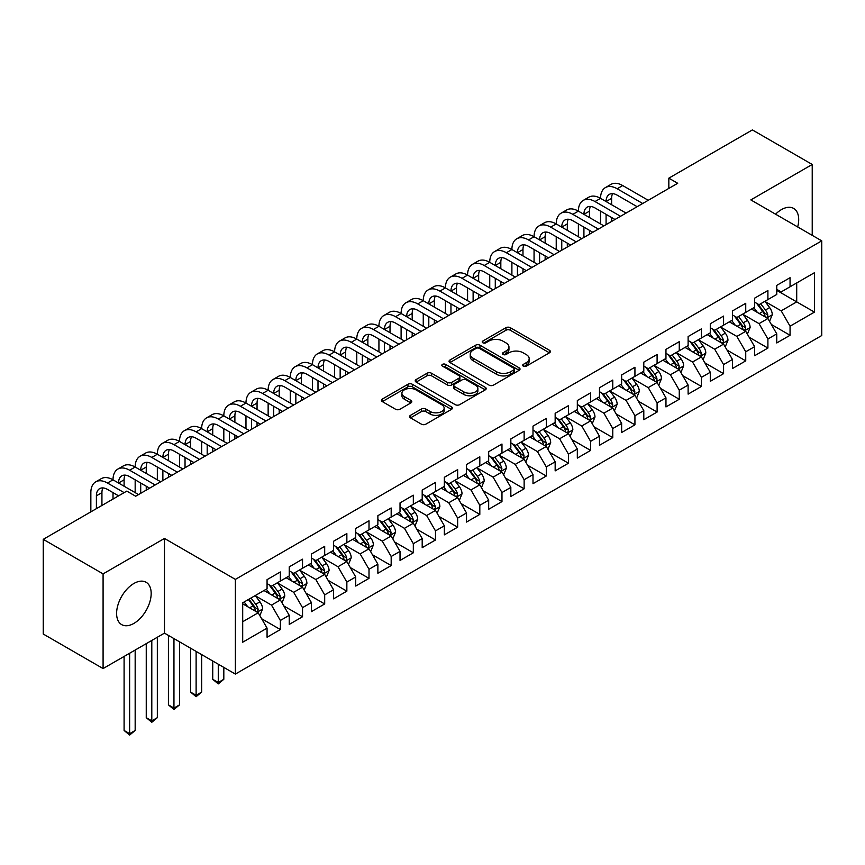 <?xml version="1.0" encoding="UTF-8"?>
<svg xmlns="http://www.w3.org/2000/svg" width="865" height="865" viewBox="0 0 865 865"><rect width="100%" height="100%" fill="white"/><g stroke="black" fill="none" stroke-linecap="round" stroke-linejoin="round"><path stroke-width="1.3" d="M523.314 366.144A2.152 1.243 0 0 0 526.353 366.144L549.47 352.801A3.082 1.773 0 0 0 550.367 351.547A3.082 1.773 0 0 0 549.47 350.293L510.318 327.684A3.082 1.773 0 0 0 505.96 327.684L482.854 341.026A2.152 1.243 0 0 0 482.216 341.913A2.152 1.243 0 0 0 482.854 342.789A2.152 1.243 0 0 0 485.892 342.789L488.887 341.059A9.839 5.687 0 0 1 502.814 341.059L506.068 342.94A9.839 5.687 0 0 1 508.955 346.962A9.839 5.687 0 0 1 506.068 350.985L503.084 352.704A2.152 1.243 0 0 0 502.446 353.59A2.152 1.243 0 0 0 503.084 354.466A2.152 1.243 0 0 0 506.122 354.466L509.117 352.736A9.839 5.687 0 0 1 523.033 352.736L526.298 354.628A9.839 5.687 0 0 1 529.185 358.64A9.839 5.687 0 0 1 526.298 362.662L523.314 364.392A2.152 1.243 0 0 0 522.676 365.268A2.152 1.243 0 0 0 523.314 366.144L523.314 364.392M133.891 623.405A24.447 14.11 120 0 0 149.861 601.856A24.447 14.11 120 0 0 146.109 582.275A24.447 14.11 120 0 0 133.891 583.486A24.447 14.11 120 0 0 117.921 605.024A24.447 14.11 120 0 0 121.662 624.616A24.447 14.11 120 0 0 133.891 623.405M797.681 226.954A24.447 14.11 120 0 0 793.638 208.422A24.447 14.11 120 0 0 781.419 209.633A24.447 14.11 120 0 0 775.57 214.185M410.475 415.341A3.082 1.773 0 0 0 409.567 416.595A3.082 1.773 0 0 0 410.475 417.86L421.46 424.196A3.082 1.773 0 0 0 425.807 424.196L451.476 409.383A3.082 1.773 0 0 0 452.373 408.118A3.082 1.773 0 0 0 451.476 406.864L412.324 384.265A3.082 1.773 0 0 0 407.966 384.265L382.298 399.079A3.082 1.773 0 0 0 381.4 400.333A3.082 1.773 0 0 0 382.298 401.587L395.575 409.253A3.082 1.773 0 0 0 399.922 409.253L410.907 402.906A3.082 1.773 0 0 0 411.805 401.652A3.082 1.773 0 0 0 410.907 400.398L404.323 396.603A8.228 4.747 0 0 1 401.911 393.24A8.228 4.747 0 0 1 406.993 388.85A8.228 4.747 0 0 1 415.968 389.877L441.745 404.766A8.228 4.747 0 0 1 444.145 408.118A8.228 4.747 0 0 1 439.074 412.508A8.228 4.747 0 0 1 430.1 411.481L425.807 409.004A3.082 1.773 0 0 0 421.46 409.004L410.475 415.341L410.475 417.86M103.086 573.884L103.086 668.569L164.469 633.126L164.469 538.452L103.086 573.884L43.25 539.338L126.798 491.104L135.664 496.229L677.706 183.283L668.84 178.158L668.84 188.397M164.469 538.452L235.377 579.388L821.75 240.848L821.75 335.534L235.377 674.073L235.377 579.388M812.224 235.356L812.224 164.469L750.842 199.912L821.75 240.848M812.224 164.469L752.388 129.923L668.84 178.158M489.103 385.141A3.082 1.773 0 0 0 493.45 385.141L519.119 370.317A3.082 1.773 0 0 0 520.027 369.063A3.082 1.773 0 0 0 519.119 367.809L479.967 345.2A3.082 1.773 0 0 0 475.62 345.2L449.951 360.024A3.082 1.773 0 0 0 449.054 361.278A3.082 1.773 0 0 0 449.951 362.532L489.103 385.141M443.302 366.609A2.152 1.243 0 0 1 445.497 366.911L445.497 364.36L485.297 387.336A3.082 1.773 0 0 1 486.195 388.59A3.082 1.773 0 0 1 485.297 389.845L459.629 404.669A3.082 1.773 0 0 1 455.282 404.669L416.13 382.06L416.13 379.551A3.082 1.773 0 0 0 415.222 380.805A3.082 1.773 0 0 0 416.13 382.06M416.13 379.551L427.115 373.215A3.082 1.773 0 0 1 431.462 373.215L447.346 382.373A3.082 1.773 0 0 0 451.692 382.373L458.98 378.167A3.082 1.773 0 0 0 459.877 376.913A3.082 1.773 0 0 0 458.98 375.659L442.447 366.111A2.152 1.243 0 0 1 441.82 365.235A2.152 1.243 0 0 1 443.15 364.089A2.152 1.243 0 0 1 445.497 364.36M776.759 290.37L796.708 301.885L796.708 282.942L814.441 272.713L790.059 286.78L790.059 277.697L776.759 285.374L776.759 294.457L767.904 299.582L767.904 290.499L754.604 298.176L754.604 307.259L745.738 312.373L745.738 303.291L732.439 310.968L732.439 320.05L723.583 325.164L723.583 316.082L710.284 323.759L710.284 332.841L701.418 337.966L701.418 328.873L688.118 336.55L688.118 345.643L679.263 350.757L679.263 341.675L665.963 349.352L665.963 358.434L657.097 363.549L657.097 354.466L643.798 362.143L643.798 371.226L634.932 376.34L634.932 367.257L621.643 374.934L621.643 384.017L612.777 389.142L612.777 380.059L599.477 387.736L599.477 396.819L590.611 401.933L590.611 392.851L577.323 400.527L577.323 409.61L568.456 414.724L568.456 405.642L555.157 413.319L555.157 422.401L546.291 427.526L546.291 418.433L533.002 426.11L533.002 435.203L524.136 440.317L524.136 431.235L510.837 438.912L510.837 447.994L501.97 453.109L501.97 444.026L488.682 451.703L488.682 460.786L479.815 465.9L479.815 456.817L466.516 464.494L466.516 473.577L457.65 478.702L457.65 469.619L444.351 477.296L444.351 486.379L435.495 491.493L435.495 482.411L422.196 490.087L422.196 499.17L413.329 504.284L413.329 495.202L400.03 502.879L400.03 511.961L391.175 517.086L391.175 507.993L377.875 515.67L377.875 524.763L369.009 529.877L369.009 520.795L355.71 528.472L355.71 537.554L346.854 542.669L346.854 533.586L333.555 541.263L333.555 550.345L324.689 555.46L324.689 546.377L311.389 554.054L311.389 563.137L302.534 568.262L302.534 559.179L289.234 566.856L289.234 575.939L280.368 581.053L280.368 571.97L267.069 579.647L267.069 588.73L242.697 602.808L242.697 642.208L267.069 628.141L258.203 612.788L242.697 603.824M814.441 272.713L814.441 312.114L790.059 326.192L781.192 310.838L765.125 301.561M771.331 324.462L790.059 335.274L790.059 326.192M790.059 335.274L776.759 342.951L776.759 333.868L767.904 338.983L759.038 323.629L742.97 314.352M749.177 337.264L767.904 348.065L767.904 338.983M767.904 348.065L754.604 355.742L754.604 346.66L745.738 351.785L736.872 336.431L720.804 327.154M727.011 350.055L745.738 360.867L745.738 351.785M745.738 360.867L732.439 368.544L732.439 359.462L723.583 364.576L714.717 349.222L698.65 339.945M704.856 362.846L723.583 373.658L723.583 364.576M723.583 373.658L710.284 381.335L710.284 372.253L701.418 377.367L692.551 362.013L676.484 352.736M682.69 375.637L701.418 386.45L701.418 377.367M701.418 386.45L688.118 394.126L688.118 385.044L679.263 390.158L670.397 374.805L654.329 365.538M660.536 388.439L679.263 399.252L679.263 390.158M679.263 399.252L665.963 406.928L665.963 397.835L657.097 402.96L648.231 387.607L632.164 378.329M638.37 401.23L657.097 412.043L657.097 402.96M657.097 412.043L643.798 419.72L643.798 410.637L634.932 415.751L626.076 400.398L610.009 391.121M616.215 414.021L634.932 424.834L634.932 415.751M634.932 424.834L621.643 432.511L621.643 423.428L612.777 428.543L603.911 413.189L587.843 403.912M594.05 426.823L612.777 437.625L612.777 428.543M612.777 437.625L599.477 445.302L599.477 436.22L590.611 441.345L581.756 425.991L565.688 416.714M571.895 439.615L590.611 450.427L590.611 441.345M590.611 450.427L577.323 458.104L577.323 449.022L568.456 454.136L559.59 438.782L543.523 429.505M549.729 452.406L568.456 463.218L568.456 454.136M568.456 463.218L555.157 470.895L555.157 461.813L546.291 466.927L537.435 451.573L521.368 442.296M527.574 465.197L546.291 476.01L546.291 466.927M546.291 476.01L533.002 483.686L533.002 474.604L524.136 479.718L515.27 464.364L499.202 455.098M505.409 477.999L524.136 488.812L524.136 479.718M524.136 488.812L510.837 496.488L510.837 487.395L501.97 492.52L493.104 477.166L477.048 467.889M483.243 490.79L501.97 501.603L501.97 492.52M501.97 501.603L488.682 509.28L488.682 500.197L479.815 505.311L470.949 489.958L454.882 480.68M461.088 503.581L479.815 514.394L479.815 505.311M479.815 514.394L466.516 522.071L466.516 512.988L457.65 518.103L448.784 502.749L432.716 493.472M438.923 516.383L457.65 527.185L457.65 518.103M457.65 527.185L444.351 534.862L444.351 525.779L435.495 530.905L426.629 515.551L410.561 506.274M416.768 529.175L435.495 539.987L435.495 530.905M435.495 539.987L422.196 547.664L422.196 538.581L413.329 543.696L404.463 528.342L388.396 519.065M394.602 541.966L413.329 552.778L413.329 543.696M413.329 552.778L400.03 560.455L400.03 551.373L391.175 556.487L382.308 541.133L366.241 531.856M372.447 554.757L391.175 565.569L391.175 556.487M391.175 565.569L377.875 573.246L377.875 564.164L369.009 569.278L360.143 553.924L344.075 544.658M350.282 567.559L369.009 578.371L369.009 569.278M369.009 578.371L355.71 586.048L355.71 576.955L346.854 582.08L337.988 566.726L321.921 557.449M328.127 580.35L346.854 591.163L346.854 582.08M346.854 591.163L333.555 598.84L333.555 589.757L324.689 594.871L315.822 579.518L299.755 570.24M305.961 593.141L324.689 603.954L324.689 594.871M324.689 603.954L311.389 611.631L311.389 602.548L302.534 607.663L293.668 592.309L277.6 583.032M283.807 605.943L302.534 616.745L302.534 607.663M302.534 616.745L289.234 624.422L289.234 615.339L280.368 620.465L271.502 605.111L255.435 595.834M261.641 618.735L280.368 629.547L280.368 620.465M280.368 629.547L267.069 637.224L267.069 628.141M267.069 583.615L271.502 586.167L280.368 581.053M242.697 621.74L258.203 612.788M289.234 570.813L293.668 573.376L302.534 568.262M271.502 605.111L280.368 599.986L263.966 590.525M289.234 615.339L280.368 599.986M311.389 558.022L315.822 560.585L324.689 555.46M293.668 592.309L302.534 587.194L286.131 577.723M311.389 602.548L302.534 587.194M333.555 545.231L337.988 547.783L346.854 542.669M315.822 579.518L324.689 574.403L308.286 564.932M333.555 589.757L324.689 574.403M355.71 532.44L360.143 534.992L369.009 529.877M337.988 566.726L346.854 561.601L330.452 552.14M355.71 576.955L346.854 561.601M377.875 519.638L382.308 522.201L391.175 517.086M360.143 553.924L369.009 548.81L352.606 539.349M377.875 564.164L369.009 548.81M400.03 506.847L404.463 509.409L413.329 504.284M382.308 541.133L391.175 536.019L374.772 526.547M400.03 551.373L391.175 536.019M422.196 494.056L426.629 496.607L435.495 491.493M404.463 528.342L413.329 523.228L396.927 513.756M422.196 538.581L413.329 523.228M444.351 481.254L448.784 483.816L457.65 478.702M426.629 515.551L435.495 510.426L419.093 500.965M444.351 525.779L435.495 510.426M466.516 468.462L470.949 471.025L479.815 465.9M448.784 502.749L457.65 497.635L441.258 488.163M466.516 512.988L457.65 497.635M488.682 455.671L493.104 458.223L501.97 453.109M470.949 489.958L479.815 484.843L463.413 475.372M488.682 500.197L479.815 484.843M510.837 442.88L515.27 445.432L524.136 440.317M493.104 477.166L501.97 472.041L485.579 462.58M510.837 487.395L501.97 472.041M533.002 430.078L537.435 432.641L546.291 427.526M515.27 464.364L524.136 459.25L507.733 449.789M533.002 474.604L524.136 459.25M555.157 417.287L559.59 419.849L568.456 414.724M537.435 451.573L546.291 446.459L529.899 436.987M555.157 461.813L546.291 446.459M577.323 404.496L581.756 407.047L590.611 401.933M559.59 438.782L568.456 433.668L552.054 424.196M577.323 449.022L568.456 433.668M599.477 391.694L603.911 394.256L612.777 389.142M581.756 425.991L590.611 420.866L574.219 411.405M599.477 436.22L590.611 420.866M621.643 378.902L626.076 381.465L634.932 376.34M603.911 413.189L612.777 408.075L596.374 398.603M621.643 423.428L612.777 408.075M643.798 366.111L648.231 368.663L657.097 363.549M626.076 400.398L634.932 395.283L618.54 385.812M643.798 410.637L634.932 395.283M665.963 353.32L670.397 355.872L679.263 350.757M648.231 387.607L657.097 382.481L640.695 373.02M665.963 397.835L657.097 382.481M688.118 340.518L692.551 343.081L701.418 337.966M670.397 374.805L679.263 369.69L662.86 360.229M688.118 385.044L679.263 369.69M710.284 327.727L714.717 330.289L723.583 325.164M692.551 362.013L701.418 356.899L685.015 347.427M710.284 372.253L701.418 356.899M732.439 314.936L736.872 317.487L745.738 312.373M714.717 349.222L723.583 344.108L707.181 334.636M732.439 359.462L723.583 344.108M754.604 302.134L759.038 304.696L767.904 299.582M736.872 336.431L745.738 331.306L729.336 321.845M754.604 346.66L745.738 331.306M776.759 289.343L781.192 291.905L790.059 286.78M759.038 323.629L767.904 318.515L751.501 309.043M776.759 333.868L767.904 318.515M43.25 539.338L43.25 634.023L103.086 668.569M164.469 633.126L235.377 674.073M781.192 310.838L796.708 301.885L814.441 312.114M524.168 366.446L526.298 365.225A9.839 5.687 0 0 0 529.185 361.202L529.185 358.64M508.955 346.962L508.955 349.525A9.839 5.687 0 0 1 506.068 353.536L503.938 354.769M549.426 352.823L510.318 330.246A3.082 1.773 0 0 0 505.96 330.246L483.708 343.091M519.119 367.809L519.119 370.317L479.967 347.762A3.082 1.773 0 0 0 475.62 347.762L449.995 362.554M513.68 369.95A2.152 1.243 0 0 0 514.318 369.063A2.152 1.243 0 0 0 513.68 368.187L479.318 348.346A2.152 1.243 0 0 0 476.269 348.346L473.112 350.163A9.839 5.687 0 0 0 470.236 354.185A9.839 5.687 0 0 0 473.112 358.207L496.607 371.766A9.839 5.687 0 0 0 510.534 371.766L513.68 369.95L513.68 372.501A2.152 1.243 0 0 0 514.318 371.626L514.318 369.063M470.236 354.185L470.236 356.748A9.839 5.687 0 0 0 473.112 360.759L473.112 358.207M513.68 372.501L510.534 374.329A9.839 5.687 0 0 1 496.607 374.329L473.112 360.759M416.162 382.092L427.115 375.767L427.115 373.215M459.877 376.913L459.877 379.476A3.082 1.773 0 0 1 458.98 380.73L451.692 384.936A3.082 1.773 0 0 1 447.346 384.936L431.462 375.767A3.082 1.773 0 0 0 427.115 375.767M445.497 366.911L485.254 389.877M463.813 391.888A8.228 4.747 0 0 0 472.787 392.915A8.228 4.747 0 0 0 477.869 388.536A8.228 4.747 0 0 0 475.458 385.174L466.376 379.93A3.082 1.773 0 0 0 462.018 379.93L454.741 384.136A3.082 1.773 0 0 0 453.833 385.39A3.082 1.773 0 0 0 454.741 386.644L463.813 391.888L463.813 394.451A8.228 4.747 0 0 0 472.787 395.478A8.228 4.747 0 0 0 477.869 391.088L477.869 388.536M453.833 385.39L453.833 387.953A3.082 1.773 0 0 0 454.741 389.207L454.741 386.644M463.813 394.451L454.741 389.207M444.145 408.118L444.145 410.68A8.228 4.747 0 0 1 439.074 415.07A8.228 4.747 0 0 1 430.1 414.043L425.807 411.556A3.082 1.773 0 0 0 421.46 411.556L410.507 417.882M401.911 393.24L401.911 395.802A8.228 4.747 0 0 0 404.323 399.154L404.323 396.603M410.864 402.939L404.323 399.154M451.433 409.404L412.324 386.817A3.082 1.773 0 0 0 407.966 386.817L382.341 401.62M769.536 321.358L772.283 314.655A8.304 4.79 -120 0 0 769.634 307.583L764.93 301.29M757.426 312.47L753.848 307.691M752.172 309.432L751.771 308.892M766.336 317.606L767.623 316.449L767.806 315.001A8.304 4.79 -120 0 0 765.428 310.005L760.713 303.723M758.032 304.112L763.849 311.876A4.228 2.444 60 0 1 764.617 313.162L767.806 315.001M756.572 303.269L762.768 311.541A8.304 4.79 60 0 1 765.147 316.536L765.309 317.022M90.847 511.864L90.847 492.618A23.506 13.57 60 0 1 95.723 481.859L101.259 478.659A23.506 13.57 60 0 1 113.012 479.826A23.506 13.57 60 0 1 117.878 469.068L123.425 465.867A23.506 13.57 60 0 1 135.167 467.035A23.506 13.57 60 0 1 140.044 456.266L145.579 453.076A23.506 13.57 60 0 1 157.333 454.233A23.506 13.57 60 0 1 162.198 443.475L167.745 440.274A23.506 13.57 60 0 1 179.498 441.442A23.506 13.57 60 0 1 184.364 430.684L189.9 427.483A23.506 13.57 60 0 1 201.653 428.651A23.506 13.57 60 0 1 206.519 417.892L212.066 414.692A23.506 13.57 60 0 1 223.819 415.849A23.506 13.57 60 0 1 228.684 405.09L234.22 401.89A23.506 13.57 60 0 1 245.974 403.058A23.506 13.57 60 0 1 250.839 392.299L256.386 389.099A23.506 13.57 60 0 1 268.139 390.266A23.506 13.57 60 0 1 273.005 379.508L278.541 376.307A23.506 13.57 60 0 1 290.294 377.475A23.506 13.57 60 0 1 295.16 366.706L300.706 363.516A23.506 13.57 60 0 1 312.46 364.673A23.506 13.57 60 0 1 317.325 353.915L322.861 350.714A23.506 13.57 60 0 1 334.614 351.882A23.506 13.57 60 0 1 339.48 341.124L345.027 337.923A23.506 13.57 60 0 1 356.78 339.091A23.506 13.57 60 0 1 361.646 328.332L367.182 325.132A23.506 13.57 60 0 1 378.935 326.289A23.506 13.57 60 0 1 383.811 315.53L389.347 312.33A23.506 13.57 60 0 1 401.101 313.498A23.506 13.57 60 0 1 405.966 302.739L411.502 299.539A23.506 13.57 60 0 1 423.255 300.706A23.506 13.57 60 0 1 428.132 289.948L433.668 286.748A23.506 13.57 60 0 1 445.421 287.915A23.506 13.57 60 0 1 450.287 277.146L455.823 273.956A23.506 13.57 60 0 1 467.576 275.113A23.506 13.57 60 0 1 472.452 264.355L477.988 261.154A23.506 13.57 60 0 1 489.741 262.322A23.506 13.57 60 0 1 494.607 251.564L500.154 248.363A23.506 13.57 60 0 1 511.896 249.531A23.506 13.57 60 0 1 516.773 238.772L522.309 235.572A23.506 13.57 60 0 1 534.062 236.729A23.506 13.57 60 0 1 538.927 225.97L544.474 222.77A23.506 13.57 60 0 1 556.227 223.938A23.506 13.57 60 0 1 561.093 213.179L566.629 209.979A23.506 13.57 60 0 1 578.382 211.147A23.506 13.57 60 0 1 583.248 200.388L588.795 197.188A23.506 13.57 60 0 1 600.548 198.355A23.506 13.57 60 0 1 605.413 187.586L610.949 184.396A23.506 13.57 60 0 1 622.703 185.553L648.231 200.291M605.413 187.586A23.506 13.57 60 0 1 617.167 188.754L642.695 203.491M637.148 206.692L617.167 195.155A15.667 9.05 -120 0 0 609.328 194.376A15.667 9.05 -120 0 0 606.084 201.545L611.62 198.355L611.62 204.746M612.604 193.652A15.667 9.05 -120 0 0 611.62 198.355M606.084 214.347L606.084 224.63M611.62 217.537L611.62 221.429M600.548 223.938L600.548 211.147M747.382 334.15L750.128 327.446A8.304 4.79 -120 0 0 747.479 320.374L742.765 314.092M735.272 325.262L731.693 320.483M730.017 322.234L729.606 321.683M744.17 330.408L745.457 329.251L745.641 327.803A8.304 4.79 -120 0 0 743.262 322.807L738.559 316.514M735.866 316.914L741.683 324.678A4.228 2.444 60 0 1 742.451 325.954L745.641 327.803M734.407 316.071L740.602 324.343A8.304 4.79 60 0 1 742.981 329.338L743.154 329.814M725.216 346.941L727.962 340.237A8.304 4.79 -120 0 0 725.313 333.166L720.61 326.884M713.106 338.053L709.527 333.285M707.851 335.025L707.451 334.485M722.015 343.2L723.302 342.043L723.486 340.594A8.304 4.79 -120 0 0 721.107 335.598L716.393 329.316M713.712 329.706L719.529 337.469A4.228 2.444 60 0 1 720.296 338.756L723.486 340.594M712.252 328.862L718.447 337.134A8.304 4.79 60 0 1 720.826 342.129L720.988 342.605M583.248 200.388A23.506 13.57 60 0 1 595.001 201.545L600.548 198.355L626.076 213.093M595.001 201.545L620.529 216.282M614.993 219.483L595.001 207.946A15.667 9.05 -120 0 0 587.173 207.167A15.667 9.05 -120 0 0 583.918 214.347L589.465 211.147L589.465 217.537M590.449 206.443A15.667 9.05 -120 0 0 589.465 211.147M583.918 227.138L583.918 237.421M589.465 230.339L589.465 234.22M578.382 236.729L578.382 223.938M561.093 213.179A23.506 13.57 60 0 1 572.846 214.347L578.382 211.147L603.911 225.884M572.846 214.347L598.375 229.084M592.828 232.285L572.846 220.737A15.667 9.05 -120 0 0 565.007 219.97A15.667 9.05 -120 0 0 561.763 227.138L567.299 223.938L567.299 230.339M568.283 219.245A15.667 9.05 -120 0 0 567.299 223.938M561.763 239.929L561.763 250.223M567.299 243.13L567.299 247.022M556.227 249.531L556.227 236.729M703.061 359.743L705.808 353.028A8.304 4.79 -120 0 0 703.159 345.957L698.444 339.675M690.94 350.855L687.361 346.076M685.696 347.817L685.285 347.276M699.85 355.991L701.137 354.834L701.32 353.385A8.304 4.79 -120 0 0 698.942 348.39L694.238 342.108M691.546 342.497L697.363 350.26A4.228 2.444 60 0 1 698.131 351.547L701.32 353.385M690.086 341.653L696.282 349.925A8.304 4.79 60 0 1 698.66 354.92L698.834 355.407M680.896 372.534L683.642 365.83A8.304 4.79 -120 0 0 680.993 358.759L676.289 352.477M668.786 363.646L665.207 358.867M663.531 360.618L663.131 360.067M677.695 368.793L678.982 367.636L679.166 366.187A8.304 4.79 -120 0 0 676.787 361.192L672.073 354.899M669.391 355.299L675.208 363.051A4.228 2.444 60 0 1 675.976 364.338L679.166 366.187M667.931 354.455L674.127 362.727A8.304 4.79 60 0 1 676.506 367.722L676.668 368.198M538.927 225.97A23.506 13.57 60 0 1 550.681 227.138L556.227 223.938L581.756 238.675M550.681 227.138L576.209 241.876M570.673 245.076L550.681 233.539A15.667 9.05 -120 0 0 542.852 232.761A15.667 9.05 -120 0 0 539.598 239.929L545.145 236.729L545.145 243.13M546.129 232.036A15.667 9.05 -120 0 0 545.145 236.729M539.598 252.731L539.598 263.014M545.145 255.921L545.145 259.814M534.062 262.322L534.062 249.531M516.773 238.772A23.506 13.57 60 0 1 528.526 239.929L534.062 236.729L559.59 251.477M528.526 239.929L554.054 254.667M548.507 257.867L528.526 246.33A15.667 9.05 -120 0 0 520.687 245.552A15.667 9.05 -120 0 0 517.443 252.731L522.979 249.531L522.979 255.921M523.963 244.827A15.667 9.05 -120 0 0 522.979 249.531M517.443 265.523L517.443 275.805M522.979 268.723L522.979 272.605M511.896 275.113L511.896 262.322M658.741 385.325L661.487 378.621A8.304 4.79 -120 0 0 658.838 371.55L654.124 365.268M646.62 376.437L643.041 371.658M641.376 373.41L640.965 372.869M655.529 381.584L656.816 380.427L657 378.978A8.304 4.79 -120 0 0 654.621 373.983L649.918 367.701M647.225 368.09L653.043 375.853A4.228 2.444 60 0 1 653.81 377.14L657 378.978M645.766 367.247L651.961 375.518A8.304 4.79 60 0 1 654.34 380.514L654.513 380.989M494.607 251.564A23.506 13.57 60 0 1 506.36 252.731L511.896 249.531L537.435 264.268M506.36 252.731L531.889 267.469M526.353 270.659L506.36 259.122A15.667 9.05 -120 0 0 498.521 258.343A15.667 9.05 -120 0 0 495.277 265.523L500.824 262.322L500.824 268.723M501.797 257.629A15.667 9.05 -120 0 0 500.824 262.322M495.277 278.314L495.277 288.596M500.824 281.514L500.824 285.407M489.741 287.915L489.741 275.113M636.575 398.116L639.322 391.413A8.304 4.79 -120 0 0 636.672 384.341L631.969 378.059M624.465 389.239L620.886 384.46M619.21 386.201L618.799 385.66M633.375 394.375L634.661 393.218L634.845 391.769A8.304 4.79 -120 0 0 632.466 386.774L627.752 380.492M625.071 380.881L630.888 388.644A4.228 2.444 60 0 1 631.655 389.931L634.845 391.769M623.611 380.038L629.807 388.309A8.304 4.79 60 0 1 632.185 393.305L632.347 393.791M472.452 264.355A23.506 13.57 60 0 1 484.205 265.523L489.741 262.322L515.27 277.06M484.205 265.523L509.734 280.26M504.187 283.461L484.205 271.913A15.667 9.05 -120 0 0 476.366 271.145A15.667 9.05 -120 0 0 473.123 278.314L478.659 275.113L478.659 281.514M479.643 270.421A15.667 9.05 -120 0 0 478.659 275.113M473.123 291.105L473.123 301.398M478.659 294.305L478.659 298.198M467.576 300.706L467.576 287.915M614.42 410.918L617.167 404.214A8.304 4.79 -120 0 0 614.518 397.143L609.803 390.85M602.299 402.03L598.721 397.251M597.055 398.992L596.645 398.451M611.209 407.166L612.496 406.009L612.679 404.561A8.304 4.79 -120 0 0 610.301 399.565L605.597 393.283M602.905 393.672L608.722 401.436A4.228 2.444 60 0 1 609.49 402.722L612.679 404.561M601.445 392.829L607.641 401.101A8.304 4.79 60 0 1 610.02 406.096L610.193 406.582M592.255 423.709L595.001 417.006A8.304 4.79 -120 0 0 592.352 409.934L587.649 403.652M580.145 414.822L576.566 410.042M574.89 411.794L574.479 411.243M589.054 419.968L590.341 418.811L590.514 417.363A8.304 4.79 -120 0 0 588.146 412.367L583.432 406.074M580.75 406.474L586.557 414.238A4.228 2.444 60 0 1 587.335 415.514L590.514 417.363M579.291 405.631L585.486 413.903A8.304 4.79 60 0 1 587.865 418.898L588.027 419.374M570.1 436.501L572.846 429.797A8.304 4.79 -120 0 0 570.186 422.726L565.483 416.443M557.979 427.613L554.4 422.844M552.735 424.585L552.324 424.045M566.889 432.76L568.175 431.603L568.359 430.154A8.304 4.79 -120 0 0 565.98 425.158L561.277 418.876M558.585 419.266L564.402 427.029A4.228 2.444 60 0 1 565.169 428.316L568.359 430.154M557.125 418.422L563.32 426.694A8.304 4.79 60 0 1 565.699 431.689L565.872 432.165M547.934 449.303L550.681 442.588A8.304 4.79 -120 0 0 548.032 435.517L543.328 429.235M535.824 440.415L532.245 435.636M530.569 437.376L530.159 436.836M544.734 445.551L546.02 444.394L546.193 442.945A8.304 4.79 -120 0 0 543.826 437.95L539.111 431.667M536.43 432.057L542.236 439.82A4.228 2.444 60 0 1 543.004 441.107L546.193 442.945M534.97 431.213L541.166 439.485A8.304 4.79 60 0 1 543.534 444.48L543.707 444.967M525.769 462.094L528.526 455.39A8.304 4.79 -120 0 0 525.866 448.319L521.163 442.037M513.659 453.206L510.08 448.427M508.404 450.178L508.004 449.627M522.568 458.353L523.855 457.196L524.039 455.747A8.304 4.79 -120 0 0 521.66 450.752L516.956 444.459M514.264 444.859L520.081 452.611A4.228 2.444 60 0 1 520.849 453.898L524.039 455.747M512.804 444.015L519 452.287A8.304 4.79 60 0 1 521.379 457.282L521.541 457.758M503.614 474.885L506.36 468.181A8.304 4.79 -120 0 0 503.711 461.11L498.997 454.828M491.504 465.997L487.925 461.218M486.249 462.97L485.838 462.429M500.413 471.144L501.7 469.987L501.873 468.538A8.304 4.79 -120 0 0 499.494 463.543L494.791 457.261M492.109 457.65L497.916 465.413A4.228 2.444 60 0 1 498.683 466.7L501.873 468.538M490.639 456.807L496.845 465.078A8.304 4.79 60 0 1 499.213 470.073L499.386 470.549M481.448 487.676L484.195 480.972A8.304 4.79 -120 0 0 481.546 473.901L476.842 467.619M469.338 478.799L465.759 474.02M464.083 475.761L463.683 475.22M478.248 483.935L479.534 482.778L479.718 481.329A8.304 4.79 -120 0 0 477.339 476.334L472.636 470.052M469.944 470.441L475.761 478.204A4.228 2.444 60 0 1 476.529 479.491L479.718 481.329M468.484 469.598L474.68 477.869A8.304 4.79 60 0 1 477.058 482.865L477.221 483.351M459.293 500.478L462.04 493.774A8.304 4.79 -120 0 0 459.391 486.703L454.676 480.41M447.183 491.59L443.604 486.811M441.929 488.552L441.518 488.011M456.082 496.726L457.369 495.569L457.553 494.12A8.304 4.79 -120 0 0 455.174 489.125L450.47 482.843M447.789 483.232L453.595 490.996A4.228 2.444 60 0 1 454.363 492.282L457.553 494.12M446.318 482.389L452.514 490.66A8.304 4.79 60 0 1 454.893 495.656L455.066 496.142M437.128 513.269L439.874 506.566A8.304 4.79 -120 0 0 437.225 499.494L432.522 493.212M425.018 504.382L421.439 499.602M419.763 501.354L419.363 500.803M433.927 509.528L435.214 508.371L435.398 506.922A8.304 4.79 -120 0 0 433.019 501.927L428.305 495.634M425.623 496.034L431.44 503.798A4.228 2.444 60 0 1 432.208 505.074L435.398 506.922M424.164 495.191L430.359 503.462A8.304 4.79 60 0 1 432.738 508.458L432.9 508.934M414.973 526.061L417.719 519.357A8.304 4.79 -120 0 0 415.07 512.285L410.356 506.003M402.863 517.173L399.284 512.404M397.608 514.145L397.197 513.605M411.762 522.319L413.048 521.163L413.232 519.714A8.304 4.79 -120 0 0 410.853 514.718L406.15 508.436M403.458 508.825L409.275 516.589A4.228 2.444 60 0 1 410.042 517.875L413.232 519.714M401.998 507.982L408.193 516.254A8.304 4.79 60 0 1 410.572 521.249L410.745 521.725M392.807 538.863L395.554 532.148A8.304 4.79 -120 0 0 392.905 525.077L388.201 518.795M380.697 529.975L377.118 525.196M375.442 526.936L375.042 526.396M389.607 535.111L390.894 533.954L391.077 532.505A8.304 4.79 -120 0 0 388.699 527.509L383.984 521.227M381.303 521.617L387.12 529.38A4.228 2.444 60 0 1 387.888 530.667L391.077 532.505M379.843 520.773L386.039 529.045A8.304 4.79 60 0 1 388.417 534.04L388.58 534.527M370.653 551.654L373.399 544.95A8.304 4.79 -120 0 0 370.75 537.879L366.036 531.586M358.543 542.766L354.964 537.987M353.288 539.738L352.877 539.187M367.441 547.913L368.728 546.756L368.912 545.307A8.304 4.79 -120 0 0 366.533 540.311L361.829 534.019M359.137 534.419L364.954 542.171A4.228 2.444 60 0 1 365.722 543.458L368.912 545.307M357.678 533.575L363.873 541.847A8.304 4.79 60 0 1 366.252 546.842L366.425 547.318M348.487 564.445L351.233 557.741A8.304 4.79 -120 0 0 348.584 550.67L343.881 544.388M336.377 555.557L332.798 550.778M331.122 552.53L330.722 551.989M345.286 560.704L346.573 559.547L346.757 558.098A8.304 4.79 -120 0 0 344.378 553.103L339.664 546.821M336.982 547.21L342.8 554.973A4.228 2.444 60 0 1 343.567 556.26L346.757 558.098M335.523 546.366L341.718 554.638A8.304 4.79 60 0 1 344.097 559.633L344.259 560.109M218.272 664.19L218.272 682.485L223.819 679.295L223.819 667.391M223.819 679.295L218.272 683.901L212.736 679.295L212.736 660.99M212.736 679.295L218.272 682.485L218.272 683.901M326.332 577.236L329.078 570.532A8.304 4.79 -120 0 0 326.429 563.461L321.715 557.179M314.211 568.359L310.632 563.58M308.967 565.321L308.556 564.78M323.121 573.495L324.407 572.338L324.591 570.889A8.304 4.79 -120 0 0 322.213 565.894L317.509 559.612M314.817 560.001L320.634 567.764A4.228 2.444 60 0 1 321.402 569.051L324.591 570.889M313.357 559.158L319.553 567.429A8.304 4.79 60 0 1 321.931 572.425L322.104 572.911M196.117 651.399L196.117 695.287L201.653 692.087L201.653 654.6M201.653 692.087L196.117 696.693L190.57 692.087L190.57 648.199M190.57 692.087L196.117 695.287L196.117 696.693M450.287 277.146A23.506 13.57 60 0 1 462.04 278.314L467.576 275.113L493.104 289.851M462.04 278.314L487.568 293.051M482.032 296.252L462.04 284.715A15.667 9.05 -120 0 0 454.201 283.936A15.667 9.05 -120 0 0 450.957 291.105L456.504 287.915L456.504 294.305M457.477 283.212A15.667 9.05 -120 0 0 456.504 287.915M450.957 303.907L450.957 314.19M456.504 307.097L456.504 310.989M445.421 313.498L445.421 300.706M428.132 289.948A23.506 13.57 60 0 1 439.874 291.105L445.421 287.915L470.949 302.653M439.874 291.105L465.413 305.842M459.866 309.043L439.874 297.506A15.667 9.05 -120 0 0 432.046 296.727A15.667 9.05 -120 0 0 428.802 303.907L434.338 300.706L434.338 307.097M435.322 296.003A15.667 9.05 -120 0 0 434.338 300.706M428.802 316.698L428.802 326.981M434.338 319.899L434.338 323.78M423.255 326.289L423.255 313.498M405.966 302.739A23.506 13.57 60 0 1 417.719 303.907L423.255 300.706L448.784 315.444M417.719 303.907L443.248 318.644M437.712 321.845L417.719 310.297A15.667 9.05 -120 0 0 409.88 309.529A15.667 9.05 -120 0 0 406.637 316.698L412.183 313.498L412.183 319.899M413.156 308.805A15.667 9.05 -120 0 0 412.183 313.498M406.637 329.489L406.637 339.783M412.183 332.69L412.183 336.582M401.101 339.091L401.101 326.289M383.811 315.53A23.506 13.57 60 0 1 395.554 316.698L401.101 313.498L426.629 328.235M395.554 316.698L421.082 331.436M415.546 334.636L395.554 323.099A15.667 9.05 -120 0 0 387.725 322.321A15.667 9.05 -120 0 0 384.482 329.489L390.018 326.289L390.018 332.69M391.002 321.596A15.667 9.05 -120 0 0 390.018 326.289M384.482 342.291L384.482 352.574M390.018 345.481L390.018 349.374M378.935 351.882L378.935 339.091M361.646 328.332A23.506 13.57 60 0 1 373.399 329.489L378.935 326.289L404.463 341.037M373.399 329.489L398.927 344.227M393.391 347.427L373.399 335.89A15.667 9.05 -120 0 0 365.56 335.112A15.667 9.05 -120 0 0 362.316 342.291L367.863 339.091L367.863 345.481M368.836 334.387A15.667 9.05 -120 0 0 367.863 339.091M362.316 355.082L362.316 365.365M367.863 358.283L367.863 362.165M356.78 364.673L356.78 351.882M339.48 341.124A23.506 13.57 60 0 1 351.233 342.291L356.78 339.091L382.308 353.828M351.233 342.291L376.762 357.029M371.226 360.218L351.233 348.682A15.667 9.05 -120 0 0 343.405 347.903A15.667 9.05 -120 0 0 340.161 355.082L345.697 351.882L345.697 358.283M346.681 347.189A15.667 9.05 -120 0 0 345.697 351.882M340.161 367.874L340.161 378.156M345.697 371.074L345.697 374.967M334.614 377.475L334.614 364.673M317.325 353.915A23.506 13.57 60 0 1 329.078 355.082L334.614 351.882L360.143 366.619M329.078 355.082L354.607 369.82M349.06 373.02L329.078 361.473A15.667 9.05 -120 0 0 321.239 360.705A15.667 9.05 -120 0 0 317.996 367.874L323.532 364.673L323.532 371.074M324.516 359.981A15.667 9.05 -120 0 0 323.532 364.673M317.996 380.665L317.996 390.958M323.532 383.865L323.532 387.758M312.46 390.266L312.46 377.475M295.16 366.706A23.506 13.57 60 0 1 306.913 367.874L312.46 364.673L337.988 379.411M306.913 367.874L332.441 382.611M326.905 385.812L306.913 374.275A15.667 9.05 -120 0 0 299.085 373.496A15.667 9.05 -120 0 0 295.841 380.665L301.377 377.475L301.377 383.865M302.361 372.772A15.667 9.05 -120 0 0 301.377 377.475M295.841 393.467L295.841 403.75M301.377 396.657L301.377 400.549M290.294 403.058L290.294 390.266M273.005 379.508A23.506 13.57 60 0 1 284.758 380.665L290.294 377.475L315.822 392.213M284.758 380.665L310.286 395.402M304.739 398.603L284.758 387.066A15.667 9.05 -120 0 0 276.919 386.287A15.667 9.05 -120 0 0 273.675 393.467L279.211 390.266L279.211 396.657M280.195 385.563A15.667 9.05 -120 0 0 279.211 390.266M273.675 406.258L273.675 416.541M279.211 409.459L279.211 413.34M268.139 415.849L268.139 403.058M250.839 392.299A23.506 13.57 60 0 1 262.592 393.467L268.139 390.266L293.668 405.004M262.592 393.467L288.121 408.204M282.585 411.405L262.592 399.857A15.667 9.05 -120 0 0 254.764 399.089A15.667 9.05 -120 0 0 251.51 406.258L257.056 403.058L257.056 409.459M258.04 398.365A15.667 9.05 -120 0 0 257.056 403.058M251.51 419.049L251.51 429.343M257.056 422.25L257.056 426.142M245.974 428.651L245.974 415.849M228.684 405.09A23.506 13.57 60 0 1 240.438 406.258L245.974 403.058L271.502 417.795M240.438 406.258L265.966 420.996M260.419 424.196L240.438 412.659A15.667 9.05 -120 0 0 232.599 411.881A15.667 9.05 -120 0 0 229.355 419.049L234.891 415.849L234.891 422.25M235.875 411.156A15.667 9.05 -120 0 0 234.891 415.849M229.355 431.851L229.355 442.134M234.891 435.041L234.891 438.933M223.819 441.442L223.819 428.651M206.519 417.892A23.506 13.57 60 0 1 218.272 419.049L223.819 415.849L249.347 430.597M218.272 419.049L243.8 433.787M238.264 436.987L218.272 425.45A15.667 9.05 -120 0 0 210.444 424.672A15.667 9.05 -120 0 0 207.189 431.851L212.736 428.651L212.736 435.041M213.72 423.947A15.667 9.05 -120 0 0 212.736 428.651M207.189 444.642L207.189 454.925M212.736 447.843L212.736 451.725M201.653 454.233L201.653 441.442M184.364 430.684A23.506 13.57 60 0 1 196.117 431.851L201.653 428.651L227.181 443.388M196.117 431.851L221.645 446.589M216.099 449.778L196.117 438.241A15.667 9.05 -120 0 0 188.278 437.463A15.667 9.05 -120 0 0 185.034 444.642L190.57 441.442L190.57 447.843M191.554 436.749A15.667 9.05 -120 0 0 190.57 441.442M185.034 457.434L185.034 467.716M190.57 460.634L190.57 464.527M179.498 467.035L179.498 454.233M162.198 443.475A23.506 13.57 60 0 1 173.952 444.642L179.498 441.442L205.027 456.179M173.952 444.642L199.48 459.38M193.944 462.58L173.952 451.033A15.667 9.05 -120 0 0 166.123 450.265A15.667 9.05 -120 0 0 162.869 457.434L168.416 454.233L168.416 460.634M169.399 449.541A15.667 9.05 -120 0 0 168.416 454.233M162.869 470.225L162.869 480.518M168.416 473.425L168.416 477.318M157.333 479.826L157.333 467.035M304.166 590.038L306.913 583.334A8.304 4.79 -120 0 0 304.264 576.263L299.56 569.97M292.056 581.15L288.478 576.371M286.802 578.112L286.401 577.571M300.966 586.286L302.253 585.129L302.436 583.68A8.304 4.79 -120 0 0 300.058 578.685L295.343 572.403M292.662 572.792L298.479 580.556A4.228 2.444 60 0 1 299.247 581.842L302.436 583.68M291.202 571.949L297.398 580.22A8.304 4.79 60 0 1 299.777 585.216L299.939 585.702M173.952 638.597L173.952 708.078L179.498 704.878L179.498 641.798M179.498 704.878L173.952 709.484L168.416 704.878L168.416 635.407M168.416 704.878L173.952 708.078L173.952 709.484M140.044 456.266A23.506 13.57 60 0 1 151.797 457.434L157.333 454.233L182.861 468.971M151.797 457.434L177.325 472.171M171.778 475.372L151.797 463.835A15.667 9.05 -120 0 0 143.958 463.056A15.667 9.05 -120 0 0 140.714 470.225L146.25 467.035L146.25 473.425M147.234 462.332A15.667 9.05 -120 0 0 146.25 467.035M140.714 483.027L140.714 493.31M146.25 486.217L146.25 490.109M135.167 492.618L135.167 479.826M282.012 602.829L284.758 596.126A8.304 4.79 -120 0 0 282.109 589.054L277.395 582.772M269.891 593.941L266.312 589.162M264.647 590.914L264.236 590.363M278.8 599.088L280.087 597.931L280.271 596.482A8.304 4.79 -120 0 0 277.892 591.487L273.189 585.194M270.496 585.594L276.313 593.358A4.228 2.444 60 0 1 277.081 594.633L280.271 596.482M269.037 584.751L275.232 593.022A8.304 4.79 60 0 1 277.611 598.018L277.784 598.494M151.797 640.446L151.797 720.869L157.333 717.669L157.333 637.245M157.333 717.669L151.797 722.275L146.25 717.669L146.25 643.646M146.25 717.669L151.797 720.869L151.797 722.275M117.878 469.068A23.506 13.57 60 0 1 129.631 470.225L135.167 467.035L160.695 481.773M129.631 470.225L155.159 484.962M149.623 488.163L129.631 476.626A15.667 9.05 -120 0 0 121.792 475.847A15.667 9.05 -120 0 0 118.548 483.027L124.095 479.826L124.095 486.217M125.068 475.123A15.667 9.05 -120 0 0 124.095 479.826M113.012 499.062L113.012 492.618M259.846 615.62L262.592 608.917A8.304 4.79 -120 0 0 259.943 601.845L255.24 595.563M247.736 606.733L244.157 601.964M256.646 611.879L257.932 610.722L258.116 609.274A8.304 4.79 -120 0 0 255.737 604.278L251.023 597.996M248.947 599.196L254.148 606.149A4.228 2.444 60 0 1 254.926 607.435L258.116 609.274M248.363 599.532L253.077 605.814A8.304 4.79 60 0 1 255.456 610.809L255.618 611.285M129.631 653.237L129.631 733.671L135.167 730.471L135.167 650.037M135.167 730.471L129.631 735.077L124.095 730.471L124.095 656.438M124.095 730.471L129.631 733.671L129.631 735.077M95.723 481.859A23.506 13.57 60 0 1 107.476 483.027L113.012 479.826L138.541 494.564M107.476 483.027L124.138 492.639M118.592 495.84L107.476 489.417A15.667 9.05 -120 0 0 99.637 488.649A15.667 9.05 -120 0 0 96.393 495.818L96.393 508.663M102.913 487.925A15.667 9.05 -120 0 0 101.929 492.618L101.929 505.463M526.298 365.225L526.298 362.662M503.084 354.466L503.084 352.704M506.068 353.536L506.068 350.985M482.854 342.789L482.854 341.026M505.96 330.246L505.96 327.684M510.318 330.246L510.318 327.684M549.47 352.801L549.47 350.293M449.951 362.532L449.951 360.024M475.62 347.762L475.62 345.2M479.967 347.762L479.967 345.2M496.607 374.329L496.607 371.766M510.534 374.329L510.534 371.766M431.462 375.767L431.462 373.215M447.346 384.936L447.346 382.373M451.692 384.936L451.692 382.373M458.98 380.73L458.98 378.167M485.297 389.845L485.297 387.336M421.46 411.556L421.46 409.004M425.807 411.556L425.807 409.004M430.1 414.043L430.1 411.481M410.907 402.906L410.907 400.398M382.298 401.587L382.298 399.079M407.966 386.817L407.966 384.265M412.324 386.817L412.324 384.265M451.476 409.383L451.476 406.864M766.855 317.909L772.229 314.806M765.428 310.005L769.634 307.583M759.297 313.552L762.768 311.541M622.703 185.553L617.167 188.754M744.7 330.711L750.074 327.608M743.262 322.807L747.479 320.374M737.131 326.343L740.602 324.343M722.535 343.502L727.908 340.399M721.107 335.598L725.313 333.166M714.977 339.134L718.447 337.134M700.38 356.293L705.754 353.19M698.942 348.39L703.159 345.957M692.811 351.936L696.282 349.925M678.214 369.096L683.588 365.992M676.787 361.192L680.993 358.759M670.656 364.727L674.127 362.727M656.059 381.887L661.433 378.784M654.621 373.983L658.838 371.55M648.49 377.518L651.961 375.518M633.894 394.678L639.267 391.575M632.466 386.774L636.672 384.341M626.336 390.31L629.807 388.309M611.739 407.469L617.113 404.366M610.301 399.565L614.518 397.143M604.17 403.112L607.641 401.101M589.573 420.271L594.947 417.168M588.146 412.367L592.352 409.934M582.015 415.903L585.486 413.903M567.418 433.062L572.792 429.959M565.98 425.158L570.186 422.726M559.85 428.694L563.32 426.694M545.253 445.853L550.627 442.75M543.826 437.95L548.032 435.517M537.695 441.496L541.166 439.485M523.087 458.655L528.461 455.552M521.66 450.752L525.866 448.319M515.529 454.287L519 452.287M500.932 471.447L506.306 468.343M499.494 463.543L503.711 461.11M493.374 467.078L496.845 465.078M478.767 484.238L484.141 481.135M477.339 476.334L481.546 473.901M471.209 479.87L474.68 477.869M456.612 497.029L461.986 493.926M455.174 489.125L459.391 486.703M449.054 492.672L452.514 490.66M434.446 509.831L439.82 506.728M433.019 501.927L437.225 499.494M426.888 505.463L430.359 503.462M412.291 522.622L417.665 519.519M410.853 514.718L415.07 512.285M404.733 518.254L408.193 516.254M390.126 535.413L395.5 532.31M388.699 527.509L392.905 525.077M382.568 531.056L386.039 529.045M367.971 548.215L373.345 545.112M366.533 540.311L370.75 537.879M360.402 543.847L363.873 541.847M345.805 561.007L351.179 557.903M344.378 553.103L348.584 550.67M338.247 556.638L341.718 554.638M323.651 573.798L329.024 570.695M322.213 565.894L326.429 563.461M316.082 569.429L319.553 567.429M301.485 586.589L306.859 583.486M300.058 578.685L304.264 576.263M293.927 582.232L297.398 580.22M279.33 599.391L284.704 596.288M277.892 591.487L282.109 589.054M271.761 595.023L275.232 593.022M257.165 612.182L262.538 609.079M255.737 604.278L259.943 601.845M249.607 607.814L253.077 605.814M101.929 492.618L96.393 495.818"/></g></svg>
